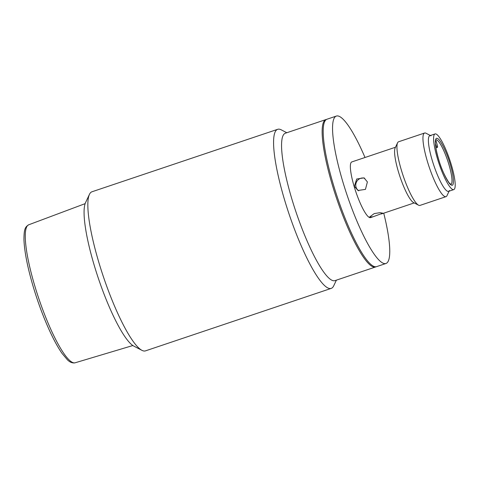 <?xml version="1.0" encoding="UTF-8"?>
<svg xmlns="http://www.w3.org/2000/svg" width="479" height="479" viewBox="0 0 479 479"><rect width="100%" height="100%" fill="white"/><g stroke="black" fill="none" stroke-linecap="round" stroke-linejoin="round"><path stroke-width="0.72" d="M450.296 164.608C453.972 176.362 454.505 187.325 451.278 184.99C448.595 184.487 441.722 170.476 438.507 158.95C434.83 147.197 434.297 136.228 437.525 138.569C440.207 139.072 447.081 153.076 450.296 164.608M453.763 189.618L448.566 191.366A29.375 5.688 -108.6 0 1 432.166 160.154A29.375 5.688 -108.6 0 1 429.837 135.689L435.04 133.94A29.375 5.688 -108.6 0 1 451.434 165.153A29.375 5.688 -108.6 0 1 453.763 189.618A29.375 5.688 -108.6 0 1 437.369 158.399A29.375 5.688 -108.6 0 1 435.04 133.94M435.585 140.7A23.501 4.55 71.4 0 1 436.112 141.113L437.141 144.616A3.359 0.653 -108.6 0 1 437.393 147.37A3.359 0.653 -108.6 0 1 435.519 143.802A3.359 0.653 -108.6 0 1 435.513 143.778L435.447 143.55M383.733 213.173A77.772 15.053 -108.6 0 1 385.954 263.486A77.772 15.053 -108.6 0 1 342.545 180.834A77.772 15.053 -108.6 0 1 336.366 116.068A77.772 15.053 -108.6 0 1 365.01 157.495M385.954 263.486L376.59 266.635A77.772 15.053 -108.6 0 1 333.18 183.984A77.772 15.053 -108.6 0 1 327.001 119.217L336.366 116.068M395.48 147.245L351.796 161.938A29.375 5.688 -108.6 0 0 354.131 186.397A29.375 5.688 -108.6 0 0 370.524 217.616L373.201 216.718L369.411 217.149L374.219 213.598L379.997 212.676L382.823 213.179L373.201 216.718M449.098 191.187L447.003 195.624A33.572 6.496 -108.6 0 1 445.997 196.659L419.987 205.407A33.572 6.496 -108.6 0 1 418.562 205.192L413.497 202.551A29.375 5.688 -108.6 0 1 398.348 171.524A29.375 5.688 -108.6 0 1 395.139 147.969L397.576 142.808A33.572 6.496 -108.6 0 1 398.582 141.772L424.598 133.024A33.572 6.496 -108.6 0 1 425.921 133.192A33.572 6.496 -108.6 0 1 426.023 133.24A33.572 6.496 -108.6 0 1 426.118 133.294M354.388 186.313L356.687 179.026L364.028 177.871L367.393 181.936L365.441 189.385L357.969 190.48L354.388 186.313M418.562 205.192A33.572 6.496 -108.6 0 1 401.246 169.728A33.572 6.496 -108.6 0 1 397.576 142.808M364.77 178.296A6.993 6.742 -64.3 0 0 358.789 190.81M445.997 196.659A33.572 6.496 -108.6 0 1 444.674 196.492A33.572 6.496 -108.6 0 1 427.262 160.98A33.572 6.496 -108.6 0 1 424.598 133.024M449.44 190.462A29.375 5.688 -108.6 0 1 447.404 191.223A29.375 5.688 -108.6 0 1 432.166 160.154A29.375 5.688 -108.6 0 1 430.998 135.832M277.694 129.306L91.962 191.78A83.921 16.244 71.4 0 0 89.447 194.366A83.921 16.244 71.4 0 0 98.626 261.672A83.921 16.244 71.4 0 0 141.91 350.323A83.921 16.244 71.4 0 0 142.155 350.448A83.921 16.244 71.4 0 0 145.472 350.868L331.205 288.394A83.921 16.244 -108.6 0 1 284.364 199.204A83.921 16.244 -108.6 0 1 277.694 129.306A83.921 16.244 -108.6 0 1 281.263 129.851L286.801 132.737M89.447 194.366L85.549 202.623A77.209 14.945 71.4 0 0 98.309 278.185A77.209 14.945 71.4 0 0 133.809 346.107L141.91 350.323M376.051 266.761A77.772 15.053 -108.6 0 1 375.548 266.989L334.965 280.634A77.772 15.053 -108.6 0 1 291.555 197.983A77.772 15.053 -108.6 0 1 285.382 133.216L325.959 119.564A77.772 15.053 -108.6 0 1 326.498 119.439M375.548 266.989A77.772 15.053 -108.6 0 1 332.139 184.337A77.772 15.053 -108.6 0 1 325.959 119.564M336.39 280.161L333.719 285.807A83.921 16.244 -108.6 0 1 331.205 288.394M435.902 139.844A23.501 4.55 -108.6 0 1 448.985 164.83A23.501 4.55 -108.6 0 1 450.883 184.391L448.997 182.685C444.5 175.787 441.015 167.889 438.542 158.98C436.441 151.741 435.405 146.191 435.429 142.323L435.872 139.856M34.626 285.376A72.808 14.095 71.4 0 0 75.173 362.777L74.473 362.932C71.976 363.094 69.611 362.034 67.371 359.759L62.096 353.466C58.222 347.928 54.145 340.545 49.87 331.318C43.529 317.511 37.931 302.488 33.087 286.244C27.441 266.989 24.399 251.421 23.95 239.536C24.022 229.142 25.058 226.998 28.758 224.771A72.808 14.095 71.4 0 0 34.626 285.376M437.393 147.37L435.92 147.861M430.37 135.509L426.023 133.24M414.209 202.922L381.368 213.969M28.758 224.771L85.136 203.647M75.173 362.777L132.857 345.533"/></g></svg>
